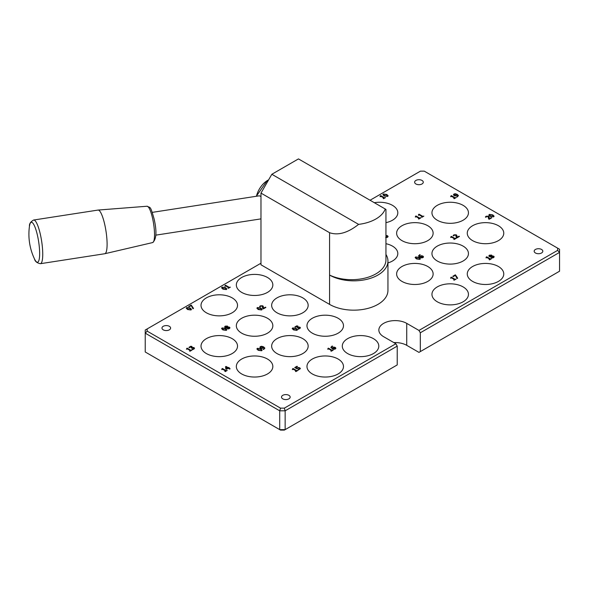 <?xml version="1.0" encoding="UTF-8"?>
<svg xmlns="http://www.w3.org/2000/svg" width="589" height="589" viewBox="0 0 589 589"><rect width="100%" height="100%" fill="white"/><g stroke="black" fill="none" stroke-linecap="round" stroke-linejoin="round"><path stroke-width="0.88" d="M260.971 196.446L259.293 195.813L152.264 212.371M358.605 224.372A34.331 19.82 -0 0 0 385.228 208.999L385.95 209.412L385.95 259.867A34.331 19.82 -0 0 1 366.137 277.824A34.331 19.82 -0 0 1 329.568 275.056L329.568 304.388L260.971 264.785L260.971 193.096L329.568 232.707C338.138 235.659 347.819 232.883 358.605 224.372L271.838 174.278L260.971 193.096M271.838 174.278L298.461 158.905L385.228 208.999M329.568 232.707L329.568 275.056A34.199 19.739 180 0 0 366.837 279.333A34.199 19.739 180 0 0 387.945 261.096A34.199 19.739 180 0 0 385.95 254.448M387.945 261.096L387.945 290.429A34.199 19.739 180 0 1 366.837 308.665A34.199 19.739 180 0 1 329.568 304.388M37.586 235.961A20.225 4.27 81.2 0 1 38.572 261.244A20.225 4.27 81.2 0 1 34.501 258.961C35.023 261.435 36.989 263.011 40.398 263.695A22.095 4.668 81.2 0 0 40.486 234.974A22.095 4.668 81.2 0 0 33.639 220.028C30.599 221.714 29.2 223.805 29.45 226.323A20.225 4.27 81.2 0 1 30.245 223.29A20.225 4.27 81.2 0 1 37.586 235.961M33.639 220.028L98.01 210.074A22.095 4.668 81.2 0 1 98.083 210.059A22.095 4.668 81.2 0 1 104.849 225.02A22.095 4.668 81.2 0 1 104.835 253.719A22.095 4.668 81.2 0 1 104.761 253.734L40.398 263.695M370.054 200.238L420.428 171.149L424.271 171.149L557.628 248.146L557.628 250.362L418.956 330.429L420.31 332.778L559.55 252.394L559.55 271.212L418.956 352.384L406.727 345.331A16.33 9.424 0 0 0 393.85 342.599M280.511 408.133L279.716 410.813L279.716 429.639L145.233 351.994L145.233 333.168L279.716 410.813L285.15 410.813L285.15 429.639L279.716 429.639L280.511 430.095L284.354 430.095L397.222 364.937L397.222 346.111L395.86 343.755L284.354 408.133L280.511 408.133L147.154 331.143L147.154 328.927L260.971 263.217M395.86 343.755L383.638 336.702A16.33 9.424 180 0 1 378.852 330.031A16.33 9.424 180 0 1 388.931 321.322A16.33 9.424 180 0 1 406.727 323.368L418.956 330.429M380.325 195.857L380.752 195.614L384.418 197.735L385.559 197.558L383.572 198.699L383.159 198.464L383.895 198.037L381.164 196.461L380.052 196.667L380.325 195.857L380.052 196.667M257.393 307.532L260.817 308.01L262.157 309.335L261.641 309.983L258.218 309.512L256.878 308.187L257.393 307.532L260.817 308.04L262.157 309.35M191.962 349.255L193.398 348.835L193.788 348.349L193.383 347.856L191.558 348.055L191.101 347.797L191.425 346.818L190.77 346.685L189.489 347.694L188.907 347.363L190.814 346.244L191.926 346.465L192.124 347.451L193.972 347.554L194.532 348.327L193.906 349.093L192.544 349.586L191.962 349.255M191.992 349.27L193.788 348.379M191.131 347.812L191.425 346.818M188.907 347.392L190.814 346.273L191.926 346.494L192.124 347.481L193.972 347.591L194.532 348.327M260.124 306.906L259.543 306.574L260.345 305.831L262.679 305.772L263.283 306.368L263.416 308.312L265.418 307.156L265.889 307.429L263.379 308.886L262.797 308.548L262.157 306.111L260.78 306.125L260.124 306.906M262.797 308.577L262.804 307.414M225.131 285.459L225.55 285.216L229.224 287.336L230.365 287.16L228.377 288.308L227.958 288.065L228.701 287.638L225.97 286.063L224.858 286.269L225.131 285.459L224.858 286.269M225.823 368.979L225.543 366.719L226.051 366.424L228.282 367.72L229.209 367.691L228.723 367.97L230.122 368.78L229.6 369.082L228.201 368.272L226.397 369.318L225.823 368.979M225.499 287.616L226.831 288.941L226.316 289.589L222.892 289.118L221.56 287.8L222.075 287.145L225.499 287.616L226.831 288.956M257.393 348.313L260.817 348.791L262.149 350.116L261.634 350.764L258.21 350.293L256.878 348.968L257.393 348.313L260.817 348.821L262.149 350.131M190.173 308.003L191.513 309.335L190.998 309.983L187.574 309.512L186.234 308.187L186.757 307.532L190.173 308.003L191.513 309.35M259.867 347.326L260.397 346.582L261.671 346.266L263.622 346.884L264.881 348.128L263.636 349.535L263.114 349.233L264.247 348.364L263.585 347.517L261.995 348.482L260.507 348.136L259.867 347.296M188.635 306.545L191.219 305.05L193.531 308.422L192.949 308.754L191.219 305.603L189.113 306.817L188.635 306.545M292.718 327.926L296.134 328.397L297.474 329.722L296.959 330.377L293.536 329.906L292.196 328.581L292.718 327.926L296.134 328.426L297.474 329.744M186.757 348.401L187.177 348.158L190.851 350.278L191.992 350.094L190.004 351.243L189.584 351.007L190.328 350.58L187.596 349.005L186.485 349.211L186.757 348.401L186.485 349.211M298.498 329.199L297.916 328.861L299.359 328.448L299.749 327.955L299.337 327.462L297.511 327.668L297.055 327.403L297.386 326.424L296.731 326.299L295.442 327.307L294.868 326.969L296.768 325.85L297.887 326.078L298.078 327.057L299.934 327.167L300.486 327.933L298.498 329.199M297.96 328.839L299.749 327.992M297.084 327.418L297.386 326.424M294.868 327.005L296.768 325.85L297.887 326.078L298.078 327.086L299.934 327.197L300.486 327.933M225.506 328.404L226.839 329.73L226.331 330.377L222.9 329.906L221.567 328.581L222.082 327.933L225.506 328.404L226.839 329.744M295.766 367.514L296.849 368.169L298.395 367.543L299.801 367.875L300.419 368.648L298.52 369.907L297.946 369.568L299.359 369.141L299.698 368.662L299.241 368.162L298.424 367.956L296.856 368.751L294.758 367.536L296.996 366.248L297.474 366.527L295.766 367.514L296.849 368.14L298.395 367.514L299.801 367.838L300.419 368.662M297.968 369.59L299.698 368.692M224.976 327.491L225.131 326.159L227.391 326.048L227.752 326.976L229.489 327.145L229.982 327.83L229.386 328.618L228.061 328.979L224.549 326.902M227.818 326.667L229.982 327.845M332.13 346.008L330.893 347.451L332.13 346.008L332.66 346.317L331.533 347.186L332.181 348.033L333.779 347.061L335.259 347.407L335.899 348.224L335.369 348.968L334.103 349.277L332.152 348.666L330.863 347.216M221.729 369.561L222.421 368.5L226.095 370.621L227.236 370.444L225.248 371.593L224.829 371.357L225.572 370.93L222.841 369.347L221.729 369.561L222.001 368.751L222.421 368.537L226.095 370.658L227.207 370.459M450.622 278.192L451.314 277.139L454.988 279.26L456.129 279.076L454.141 280.224L453.721 279.989L454.465 279.561L451.734 277.986L450.622 278.192L450.894 277.382M292.637 368.751L293.064 368.5L296.731 370.621L297.872 370.444L295.884 371.593L295.472 371.357L296.208 370.93L293.477 369.347L292.365 369.561L292.637 368.751L292.365 369.561M486.021 257.849L486.713 256.789L490.387 258.91L491.528 258.733L489.54 259.882L489.12 259.639L489.864 259.212L487.132 257.636L486.021 257.849L486.293 257.032M327.749 349.211L328.441 348.151L332.115 350.271L332.837 349.851L333.256 350.094L331.268 351.243L330.849 351L331.592 350.573L328.861 348.997L327.749 349.211L328.021 348.393L328.441 348.18L332.115 350.3L333.227 350.109M415.65 256.944L419.066 257.422L420.406 258.748L419.891 259.396L416.467 258.924L415.127 257.599L415.65 256.944L419.066 257.452L420.406 258.762M452.779 276.307L455.363 274.813L457.675 278.185L457.093 278.523L455.356 275.372L453.258 276.587L452.779 276.307L455.363 274.849L457.66 278.192M418.514 256.06L419.758 254.647L420.281 254.949L419.162 255.825L419.802 256.671L421.4 255.7L422.887 256.046L423.528 256.856L422.998 257.607L421.731 257.908L419.773 257.297L418.484 255.854M489.187 256.509L489.341 255.184L491.601 255.074L491.94 255.987L493.7 256.171L494.193 256.848L493.604 257.643L492.271 258.004L488.76 255.928M492.029 255.692L494.193 256.87M450.695 237.455L451.388 236.395L455.061 238.516L456.203 238.339L454.215 239.487L453.795 239.244L454.539 238.817L451.807 237.242L450.695 237.455L450.968 236.638M453.118 235.629L453.92 234.886L456.254 234.827L456.858 235.423L456.99 237.338L458.993 236.182L459.464 236.454L456.954 237.904L456.372 237.573L455.731 235.136L454.355 235.144L453.729 235.917L453.118 235.593L453.92 234.849L456.254 234.797L457.027 236.498M456.372 237.603L456.379 236.439M485.38 217.002L486.183 216.259L488.517 216.2L489.12 216.796L489.253 218.71L491.255 217.555L491.727 217.827L489.209 219.277L488.634 218.946L487.986 216.509L486.61 216.524L485.962 217.304L485.38 216.973L486.183 216.229L488.517 216.17L489.282 217.878M488.634 218.975L488.634 217.812M492.765 214.875L494.105 216.2L493.589 216.855L490.166 216.384L488.826 215.059L489.349 214.403L492.765 214.875L494.105 216.215M453.442 194.79L453.972 194.039L455.245 193.729L457.197 194.341L458.456 195.592L457.211 196.998L456.689 196.697L457.822 195.82L457.16 194.974L455.569 195.946L454.082 195.6L453.442 194.753M450.96 195.857L451.388 195.614L455.061 197.735L456.195 197.558L454.207 198.699L453.795 198.464L454.531 198.037L451.8 196.461L450.688 196.667L450.96 195.857L450.688 196.667M415.304 217.024L415.996 215.964L419.67 218.085L420.811 217.908L418.823 219.056L418.404 218.813L419.147 218.386L416.416 216.811L415.304 217.024L415.576 216.207M418.632 214.44L419.059 214.197L422.725 216.318L423.866 216.141L421.879 217.289L421.466 217.047L422.203 216.619L419.471 215.044L418.359 215.257L418.632 214.44L418.359 215.257M385.95 235.416L387.488 235.733L388.107 236.506L387.503 237.315L385.95 237.647M385.67 237.441L387.385 236.55L385.95 235.858M385.67 237.47L387.385 236.55M383.387 194.009L386.811 194.48L388.144 195.806L387.628 196.461L384.205 195.99L382.872 194.664L383.387 194.009L386.811 194.51L388.144 195.82M427.783 225.727A18.252 10.536 180 0 1 433.129 233.178A18.252 10.536 180 0 1 414.877 243.713A18.252 10.536 180 0 1 396.625 233.178A18.252 10.536 180 0 1 407.897 223.445A18.252 10.536 180 0 1 427.783 225.727M463.101 205.333A18.252 10.536 180 0 1 468.446 212.784A18.252 10.536 180 0 1 450.195 223.319A18.252 10.536 180 0 1 431.951 212.784A18.252 10.536 180 0 1 443.215 203.05A18.252 10.536 180 0 1 463.101 205.333M463.101 246.114A18.252 10.536 180 0 1 468.446 253.564A18.252 10.536 180 0 1 450.195 264.1A18.252 10.536 180 0 1 431.951 253.564A18.252 10.536 180 0 1 443.215 243.831A18.252 10.536 180 0 1 463.101 246.114M463.101 286.902A18.252 10.536 180 0 1 468.446 294.353A18.252 10.536 180 0 1 450.195 304.888A18.252 10.536 180 0 1 431.951 294.353A18.252 10.536 180 0 1 443.215 284.612A18.252 10.536 180 0 1 463.101 286.902M427.783 266.508A18.252 10.536 180 0 1 433.129 273.959A18.252 10.536 180 0 1 414.877 284.494A18.252 10.536 180 0 1 396.625 273.959A18.252 10.536 180 0 1 407.897 264.225A18.252 10.536 180 0 1 427.783 266.508M498.419 266.508A18.252 10.536 180 0 1 503.764 273.959A18.252 10.536 180 0 1 485.52 284.494A18.252 10.536 180 0 1 467.268 273.959A18.252 10.536 180 0 1 478.533 264.225A18.252 10.536 180 0 1 498.419 266.508M498.419 225.727A18.252 10.536 180 0 1 503.764 233.178A18.252 10.536 180 0 1 485.52 243.713A18.252 10.536 180 0 1 467.268 233.178A18.252 10.536 180 0 1 478.533 223.445A18.252 10.536 180 0 1 498.419 225.727M374.309 202.697A18.252 10.536 180 0 1 392.465 205.333A18.252 10.536 180 0 1 397.811 212.784A18.252 10.536 180 0 1 385.95 222.657M385.95 243.699A18.252 10.536 180 0 1 392.465 246.114A18.252 10.536 180 0 1 397.811 253.564A18.252 10.536 180 0 1 387.945 262.922M169.345 326.306A4.322 2.496 180 0 1 170.611 328.073A4.322 2.496 180 0 1 166.289 330.569A4.322 2.496 180 0 1 161.968 328.073A4.322 2.496 180 0 1 164.633 325.769A4.322 2.496 180 0 1 169.345 326.306M288.89 395.322A4.322 2.496 180 0 1 290.156 397.089A4.322 2.496 180 0 1 285.827 399.585A4.322 2.496 180 0 1 281.505 397.089A4.322 2.496 180 0 1 284.178 394.785A4.322 2.496 180 0 1 288.89 395.322M541.549 249.449A4.322 2.496 180 0 1 542.815 251.216A4.322 2.496 180 0 1 538.493 253.712A4.322 2.496 180 0 1 534.171 251.216A4.322 2.496 180 0 1 536.844 248.911A4.322 2.496 180 0 1 541.549 249.449M422.011 180.433A4.322 2.496 180 0 1 423.277 182.2A4.322 2.496 180 0 1 418.956 184.696A4.322 2.496 180 0 1 414.634 182.2A4.322 2.496 180 0 1 417.299 179.895A4.322 2.496 180 0 1 422.011 180.433M206.364 312.781A18.252 10.536 180 0 1 201.018 305.33A18.252 10.536 180 0 1 219.27 294.794A18.252 10.536 180 0 1 237.522 305.33A18.252 10.536 180 0 1 226.25 315.063A18.252 10.536 180 0 1 206.364 312.781M241.681 373.956A18.252 10.536 180 0 1 236.336 366.505A18.252 10.536 180 0 1 254.588 355.962A18.252 10.536 180 0 1 272.84 366.505A18.252 10.536 180 0 1 261.568 376.238A18.252 10.536 180 0 1 241.681 373.956M312.317 373.956A18.252 10.536 180 0 1 306.972 366.505A18.252 10.536 180 0 1 325.224 355.962A18.252 10.536 180 0 1 343.475 366.505A18.252 10.536 180 0 1 332.211 376.238A18.252 10.536 180 0 1 312.317 373.956M312.317 333.168A18.252 10.536 180 0 1 306.972 325.717A18.252 10.536 180 0 1 325.224 315.181A18.252 10.536 180 0 1 343.475 325.717A18.252 10.536 180 0 1 332.211 335.458A18.252 10.536 180 0 1 312.317 333.168M347.635 353.562A18.252 10.536 180 0 1 342.29 346.111A18.252 10.536 180 0 1 360.542 335.575A18.252 10.536 180 0 1 378.793 346.111A18.252 10.536 180 0 1 367.529 355.844A18.252 10.536 180 0 1 347.635 353.562M276.999 353.562A18.252 10.536 180 0 1 271.654 346.111A18.252 10.536 180 0 1 289.906 335.575A18.252 10.536 180 0 1 308.157 346.111A18.252 10.536 180 0 1 296.893 355.844A18.252 10.536 180 0 1 276.999 353.562M206.364 353.562A18.252 10.536 180 0 1 201.018 346.111A18.252 10.536 180 0 1 219.27 335.575A18.252 10.536 180 0 1 237.522 346.111A18.252 10.536 180 0 1 226.25 355.844A18.252 10.536 180 0 1 206.364 353.562M241.681 292.387A18.252 10.536 180 0 1 236.336 284.936A18.252 10.536 180 0 1 254.588 274.4A18.252 10.536 180 0 1 272.84 284.936A18.252 10.536 180 0 1 261.568 294.669A18.252 10.536 180 0 1 241.681 292.387M241.681 333.168A18.252 10.536 180 0 1 236.336 325.717A18.252 10.536 180 0 1 254.588 315.181A18.252 10.536 180 0 1 272.84 325.717A18.252 10.536 180 0 1 261.568 335.458A18.252 10.536 180 0 1 241.681 333.168M276.999 312.781A18.252 10.536 180 0 1 271.654 305.33A18.252 10.536 180 0 1 289.906 294.794A18.252 10.536 180 0 1 308.157 305.33A18.252 10.536 180 0 1 296.893 315.063A18.252 10.536 180 0 1 276.999 312.781M420.31 332.778L420.31 351.604M557.628 250.362L559.55 252.394L559.55 249.25L557.628 248.146M147.154 328.927L145.233 330.031L145.233 333.168L147.154 331.143M284.354 408.133L285.15 410.813L397.222 346.111M380.354 195.872L380.752 195.644L384.418 197.764L385.53 197.573M380.052 196.704L380.325 195.887L380.052 196.704M383.181 198.478L383.895 198.037M256.878 308.202L257.393 307.568M261.361 309.129L258.873 307.694L257.849 307.797L257.673 308.393L260.139 309.821L261.185 309.726L261.361 309.129L261.185 309.755L260.139 309.821M257.849 307.797L257.673 308.422L260.139 309.851M257.849 307.826L257.673 308.422L257.849 307.826M191.285 347.724L191.425 346.847L191.285 347.724M191.926 346.494L192.088 347.458M263.416 308.312L265.418 307.156M265.418 307.193L265.86 307.451M259.543 306.604L260.345 305.86L262.679 305.801L263.438 307.112M225.131 285.488L224.858 286.306L225.55 285.245L229.224 287.366L230.336 287.174M227.987 288.08L228.701 287.638M227.759 368.022L226.169 367.102L226.39 368.81L227.759 368.022L226.39 368.81M226.39 368.847L226.169 367.102M230.093 368.795L228.723 367.97M225.55 366.748L226.051 366.461L228.282 367.75L228.768 367.44M228.768 367.47L229.18 367.705M221.56 287.815L222.075 287.174L225.499 287.646M222.524 287.403L222.347 288.036L222.524 287.432L222.347 288.036L224.814 289.464L225.867 289.361L226.036 288.735L223.548 287.299L222.524 287.403L222.347 287.999L224.814 289.427L225.867 289.332L226.036 288.735M256.878 348.982L257.393 348.349M261.354 349.91L258.865 348.474L257.842 348.578L257.665 349.174L260.132 350.602L261.185 350.507L261.354 349.91L261.185 350.536L261.354 349.94L261.185 350.536L260.132 350.602M257.842 348.578L257.665 349.203L260.132 350.632M257.842 348.607L257.665 349.203L257.842 348.607M186.234 308.202L186.757 307.561L190.173 308.04M187.206 307.797L187.03 308.422L187.206 307.826L187.03 308.422L189.496 309.851L190.549 309.755L190.718 309.129L188.23 307.694L187.206 307.797L187.03 308.393L189.496 309.821L190.549 309.718L190.718 309.129M264.247 348.364L263.136 349.218M259.867 347.355L260.397 346.612L261.671 346.303L263.622 346.914L264.881 348.165M260.839 346.869L261.045 347.834L262.031 348.084L263.195 347.319L261.582 346.678L260.544 347.267M260.839 346.84L261.045 347.804L262.031 348.055L263.195 347.289M188.664 306.56L191.219 305.08L193.516 308.43M292.196 328.596L292.718 327.955M296.679 329.516L294.191 328.088L293.167 328.183L292.991 328.787L295.457 330.215L296.51 330.112L296.679 329.516L296.51 330.149L296.679 329.553L296.51 330.149L295.457 330.215M293.167 328.183L292.991 328.817L295.457 330.245M293.167 328.22L292.991 328.817L293.167 328.22M186.779 348.416L187.177 348.187L190.851 350.308L191.962 350.116M186.485 349.248L186.757 348.43L186.485 349.248M189.614 351.022L190.328 350.58M297.887 326.107L298.041 327.064M297.239 327.329L297.386 326.461L297.239 327.329M221.567 328.603L222.082 327.963L225.506 328.434M222.539 328.191L222.355 328.824L222.539 328.22L222.355 328.824L224.829 330.252L225.874 330.149L226.051 329.523L223.555 328.088L222.539 328.191L222.355 328.787L224.829 330.215L225.874 330.12L226.051 329.523M294.787 367.558L296.996 366.248M296.996 366.277L297.445 366.542M224.976 327.521L225.131 326.188L227.391 326.085L227.729 326.998M226.949 327.602L227.354 328.375L228.988 328.412L228.981 327.499L226.949 327.572L227.354 328.338L228.988 328.382L228.981 327.499M225.528 326.394L225.462 327.167L226.441 327.256L227.273 327.101L226.861 326.394L225.528 326.394L225.462 327.138L226.441 327.285L227.273 327.101L226.861 326.365M226.949 327.572L227.354 328.375M332.13 346.045L332.63 346.332M332.571 348.261L334.927 348.74L334.729 347.746L333.742 347.495L332.822 348.416L334.191 348.872L335.229 348.327M331.533 347.186L332.181 348.07L333.779 347.098L335.259 347.444L335.899 348.254M334.927 348.74L335.229 348.342M221.729 369.59L222.001 368.78L221.729 369.59M224.858 371.372L225.572 370.93M450.622 278.229L450.894 277.412L450.622 278.229M453.751 280.003L454.465 279.561M450.916 277.397L451.314 277.169L454.988 279.289L456.1 279.098M292.667 368.766L293.064 368.537L296.731 370.658L297.85 370.459M292.365 369.59L292.637 368.78L292.365 369.59M295.494 371.372L296.208 370.93M486.021 257.879L486.293 257.069L486.021 257.879M489.15 259.661L489.864 259.212M486.315 257.054L486.713 256.789L490.387 258.939L491.108 258.49M491.108 258.527L491.498 258.748M327.749 349.24L328.021 348.423L327.749 349.24M330.878 351.015L331.592 350.573M415.127 257.621L415.65 256.981M419.611 258.542L417.122 257.106L416.099 257.209L415.922 257.805L418.389 259.234L419.442 259.138L419.611 258.542L419.442 259.167L419.611 258.571L419.442 259.167L418.389 259.234M416.099 257.209L415.922 257.842L418.389 259.263M416.099 257.238L415.922 257.842L416.099 257.238M418.514 256.09L419.758 254.647M419.758 254.676L420.251 254.963M420.2 256.929L422.556 257.378L422.35 256.377L421.363 256.127L420.443 257.054L421.812 257.503L422.858 256.959M419.162 255.825L419.802 256.701L421.4 255.729L422.887 256.075L423.528 256.892M422.556 257.378L422.858 256.981M489.187 256.546L489.341 255.214L491.601 255.103L491.94 256.016M489.739 255.42L489.673 256.193L489.739 255.449L489.673 256.193L490.652 256.311L491.484 256.127L491.071 255.42L489.739 255.42L489.673 256.156L490.652 256.281L491.484 256.09L491.071 255.39L491.484 256.127L491.071 255.39M491.16 256.59L491.565 257.393L491.16 256.627L491.565 257.393L493.199 257.437L493.192 256.524L491.16 256.59L491.565 257.364L493.199 257.408L493.192 256.524M450.695 237.485L450.968 236.675L450.695 237.485M453.824 239.259L454.539 238.817M450.99 236.66L451.388 236.395L455.061 238.545L455.783 238.096M455.783 238.133L456.173 238.354M456.99 237.338L458.993 236.211L459.435 236.469M457.012 236.137L457.027 236.52M489.253 218.71L491.255 217.555M491.255 217.591L491.697 217.842M488.826 215.073L489.349 214.433L492.765 214.904M489.798 214.661L489.621 215.294L492.087 216.686L493.14 216.59L493.31 216.023L493.14 216.619L493.31 215.994L490.821 214.558L489.798 214.661L489.621 215.265L492.087 216.723L493.14 216.619L493.31 215.994M457.822 195.82L456.711 196.674M453.442 194.819L453.972 194.068L455.245 193.759L457.197 194.377L458.456 195.622M454.413 194.333L454.62 195.298L455.606 195.548L456.769 194.775L455.157 194.134L454.112 194.694M454.413 194.296L454.62 195.268L455.606 195.511L456.769 194.745M450.99 195.872L451.388 195.644L455.061 197.764L456.173 197.573M450.688 196.704L450.96 195.887L450.688 196.704M453.824 198.478L454.531 198.037M415.304 217.054L415.576 216.237L415.304 217.054M418.433 218.828L419.147 218.386M415.598 216.222L415.996 215.964L419.67 218.114L420.391 217.665M420.391 217.694L420.782 217.923M418.661 214.462L419.059 214.227L422.725 216.347L423.837 216.156M418.359 215.287L418.632 214.47L418.359 215.287M421.488 217.061L422.203 216.619M387.047 237.065L387.385 236.587L387.047 237.065M385.95 235.453L387.488 235.762L388.107 236.557M382.872 194.679L383.387 194.039M387.348 195.6L384.86 194.171L383.837 194.267L383.66 194.871L386.126 196.299L387.179 196.196L387.348 195.6L387.179 196.225L386.126 196.299M383.837 194.267L383.66 194.871L386.126 196.328M383.837 194.304L383.66 194.9L383.837 194.304M256.436 196.255A16.396 9.468 -60 0 1 267.494 180.499A16.396 9.468 -60 0 1 268.577 179.932M147.022 206.246A18.384 3.887 81.2 0 1 152.654 218.688A18.384 3.887 81.2 0 1 152.639 242.572C156.475 239.37 156.961 231.477 154.09 218.894C150.158 205.156 150.6 208.138 147.022 206.246L98.083 210.059M406.727 323.368L406.727 345.331M260.971 218.88L155.79 235.151M256.296 196.277L267.207 180.587L268.606 179.873M152.639 242.572L104.835 253.719M29.45 226.323A57.634 57.634 0 0 0 34.501 258.961"/></g></svg>
